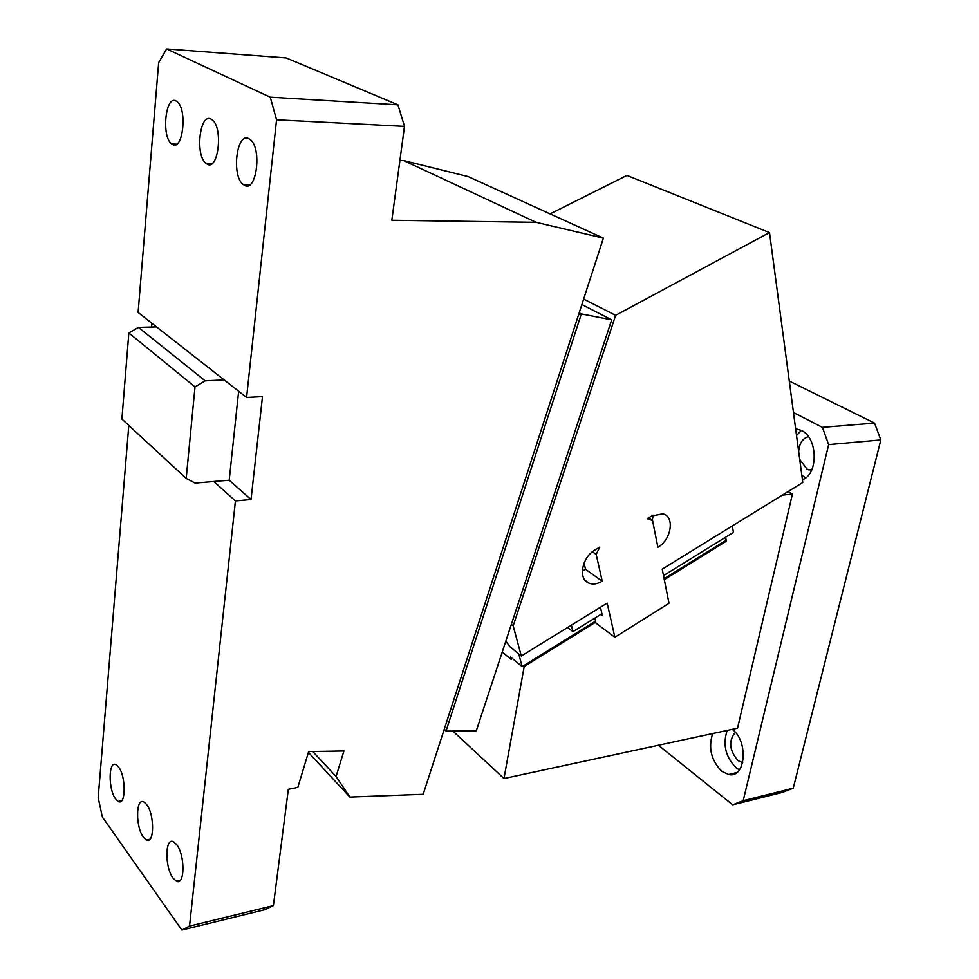 <?xml version="1.0" encoding="UTF-8"?>
<svg xmlns="http://www.w3.org/2000/svg" width="979" height="979" viewBox="0 0 979 979"><rect width="100%" height="100%" fill="white"/><g stroke="black" fill="none" stroke-linecap="round" stroke-linejoin="round"><path stroke-width="1.47" d="M658.39 745.252L732.684 804.811L743.196 800.675L793.235 788.205L782.576 792.341L732.684 804.811M793.467 412.526L822.397 427.346L828.65 444.613L743.196 800.675M595.746 622.142L524.206 666.491L503.977 778.525L737.53 728.205L792.439 494.04L788.083 491.568M802.437 479.832C818.456 474.117 817.967 438.298 801.679 430.552L795.621 428.692M712.712 733.552C708.098 747.846 711.133 760.438 721.841 771.33L728.572 774.511C745.631 778.856 748.837 741.372 732.28 729.343M793.235 788.205L880.819 439.938L874.553 423.112L789.27 381.051M828.65 444.613L880.819 439.938M822.397 427.346L874.553 423.112M792.439 494.04L782.221 495.178M725.659 537.19L726.345 541.203L724.974 537.618M664.313 579.654L726.345 541.203M503.977 778.525L452.885 731.068M727.189 730.432C722.539 744.652 725.586 757.159 736.318 767.952L739.439 769.898M524.206 666.491L523.422 665.842L595.526 621.175M664.117 578.687L725.488 540.665M511.552 657.839L511.258 659.479L502.46 652.198M663.505 575.628L733.393 532.405L732.329 525.931M511.258 659.479L510.597 657.044L522.186 666.613L518.76 653.923M522.186 666.613L523.422 665.842M571.406 625.14L572.984 631.626L601.938 613.711M572.984 631.626L567.587 627.49M811.542 470.312L806.977 469.1L799.708 459.408M798.656 451.441C799.353 443.267 802.609 438.347 808.421 436.695M742.694 762.69L738.044 760.634C729.257 750.342 728.352 740.895 735.339 732.316M801.825 475.268L805.717 477.862M801.299 430.344L796.539 435.594M583.643 299.084L615.62 315.336L769.494 232.574L626.939 175.437L550.112 213.887M615.62 315.336L513.192 625.862L511.576 624.565M594.816 618.128L595.966 623.109L614.873 637.243L669 603.284L662.22 569.154L802.792 482.5L769.494 232.574M592.43 551.789L596.187 554.408L602.232 581.208L585.528 569.301L582.309 570.892M602.232 581.208C597.41 584.047 592.98 584.696 588.942 583.154C577.769 579.348 581.807 557.235 595.171 549.88L599.76 547.126L596.187 554.408M652.565 520.522L657.888 547.298C671.484 539.723 675.033 516.312 662.783 513.816L651.671 515.994L647.217 518.662L652.565 520.522L648.49 517.903M653.152 515.187L652.344 520.375M584.084 563.06L585.528 569.301M600.739 614.457L602.391 615.669L600.457 607.225M614.873 637.243L607.176 603.088L521.305 656.016L509.986 646.752L505.996 641.49M513.192 625.862L521.305 656.016M181.874 930.05L265.162 909.613L273.398 905.599L288.34 789.307L297.824 787.385L308.654 751.591L343.935 750.966L336.066 776.506L349.87 797.065L423.173 794.287L603.394 238.13L536.088 222.319L391.833 220.263L404.498 126.389L397.963 104.839L286.174 57.932L166.614 48.95L158.647 62.619L138.1 312.46L246.586 397.462L262.494 396.617L251.028 499.523L235.425 500.942L189.522 926.11L181.874 930.05L102.354 817L98.181 797.726L128.8 425.437M235.425 500.942L213.814 481.509L195.127 483.063L186.194 478.413L121.898 419.061L128.836 332.958L195.005 386.925L186.194 478.413M118.483 766.924L116.073 764.721C108.375 760.059 108.106 789.502 115.706 799.072L118.263 801.458C125.948 806.17 126.181 776.249 118.483 766.924M146.569 804.444L143.876 801.985C135.726 797.163 135.432 827.194 143.472 837.339L146.336 839.994C154.474 844.877 154.719 814.332 146.569 804.444M173.124 878.212L176.342 881.161C184.958 886.215 185.215 855.046 176.587 844.522L173.552 841.793C164.913 836.788 164.607 867.418 173.124 878.212M404.498 126.389L276.567 119.793L246.586 397.462M189.522 926.11L273.398 905.599M238.643 391.233L229.196 480.236L213.814 481.509M229.196 480.236L251.028 499.523M308.409 752.374L349.87 797.065M399.897 160.446L403.776 160.593L468.109 176.587L603.394 238.13M403.776 160.593L536.088 222.319M397.963 104.839L270.265 97.19L276.567 119.793M224.24 379.95L205.174 380.819L195.005 386.925M270.265 97.19L166.614 48.95M211.146 119.181C199.618 112.23 194.882 156.089 206.202 163.517L206.924 163.995C218.231 171.827 223.591 127.649 212.113 119.817L211.146 119.181M156.567 326.925L138.431 327.39L205.174 380.819M476.271 730.86L611.691 319.839L476.271 730.86L445.996 731.142L444.185 729.441M581.869 304.542L611.691 319.839L581.355 313.916L579.201 312.79M578.565 314.761L581.355 313.916L445.996 731.142L444.344 728.963M248.972 138.773C236.539 131.321 231.215 176.55 243.392 184.627L244.212 185.166C256.4 193.573 262.445 148.025 250.073 139.507L248.972 138.773M172.365 144.366C182.902 151.696 187.662 108.816 176.979 101.608L176.122 101.045C165.402 94.547 161.205 137.097 171.741 143.95L172.365 144.366M138.431 327.39L128.836 332.958M151.88 323.254L151.549 327.059M336.066 776.506L312.766 751.517M736.783 772.578L728.572 774.511M808.678 469.834L811.909 469.516M803.906 479.086L802.352 479.245M588.942 583.154L585.258 580.498M211.831 163.701L206.202 163.517M249.829 184.798L243.392 184.627M176.685 144.146L171.741 143.95M180.307 880.268L176.342 881.161M149.946 839.236L146.336 839.994M121.555 800.822L118.263 801.458"/></g></svg>
